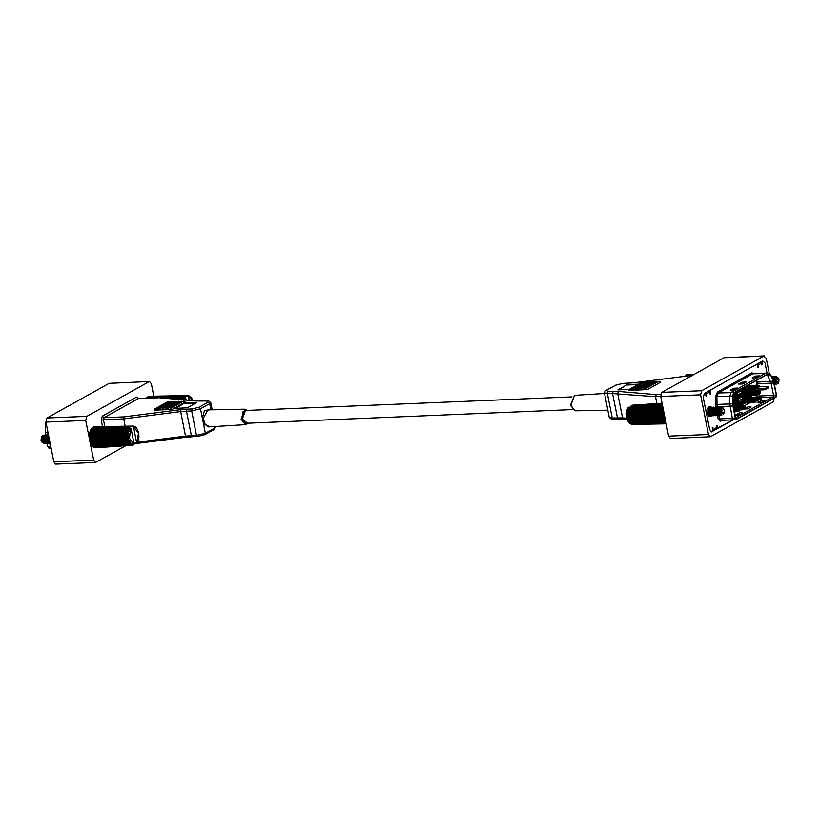 <?xml version="1.0" encoding="UTF-8"?>
<svg xmlns="http://www.w3.org/2000/svg" width="820" height="820" viewBox="0 0 820 820"><rect width="100%" height="100%" fill="white"/><g stroke="black" fill="none" stroke-linecap="round" stroke-linejoin="round"><path stroke-width="1.23" d="M246.164 410.42L245.518 410.348L242.371 418.764L246.061 423.356L246.697 423.233M203.421 418.026L204.518 423.52L208.608 426.943L245.498 424.627L241.059 419.153L244.852 409.129L207.89 409.897L203.421 418.026L202.304 418.015L200.469 408.801L191.644 410.933L180.236 411.691L123.707 418.887L124.045 416.857L180.338 409.703L192.187 408.903L198.809 407.304L208.044 402.159L206.558 400.898L195.888 401.031L158.537 397.72L195.888 401.031M125.665 445.762L95.499 462.439L55.647 464.11L53.802 461.803L45.869 422.105L46.955 418.036L109.162 383.36L149.506 381.556L109.162 383.36M149.506 381.556L151.351 383.852L153.801 396.142M46.955 418.036L86.807 416.375L149.014 381.7M86.807 416.375L85.721 420.434L45.869 422.105M53.802 461.803L93.654 460.143L90.026 442M89.841 441.057L89.534 439.53M89.349 438.587L85.721 420.434M93.654 460.143L95.499 462.439M156.579 409.785L155.923 410.154L154.324 409.129L153.904 410.236L155.923 410.154M170.519 408.452L183.854 401.021L185.463 402.036L172.128 409.477L170.519 408.452L170.099 409.559L172.128 409.477M159.275 409.672L158.629 410.041L157.02 409.016L156.599 410.123L158.629 410.041M161.981 409.559L161.325 409.928L159.715 408.903L159.305 410.01L161.325 409.928M164.676 409.446L164.02 409.815L162.421 408.79L162.001 409.897L164.02 409.815M167.372 409.334L166.726 409.703L165.117 408.678L164.697 409.785L166.726 409.703M170.078 409.221L169.422 409.59L167.813 408.565L167.403 409.672L169.422 409.59M187.247 407.827L175.101 408.339L184.51 403.091L196.656 402.589L187.247 407.827M210.043 426.851L203.514 424.032L202.304 418.015L204.528 410.533L209.336 409.867M125.163 426.185L123.707 418.887L103.453 419.727L104.816 426.533M175.941 408.298L184.51 403.091M184.582 403.481L195.898 403.009M182.593 401.718L181.148 401.134L167.813 408.565M179.898 401.831L178.452 401.246L165.117 408.678M177.202 401.943L175.757 401.359L162.421 408.79M174.496 402.056L173.051 401.472L159.715 408.903M171.8 402.169L170.355 401.585L157.02 409.016M169.094 402.282L167.659 401.697L154.324 409.129M137.586 442.185L185.125 436.137L196.534 435.379L205.348 433.247L203.514 424.032L204.518 423.52M49.671 443.569L51.065 448.15M47.673 431.135L47.939 434.918M45.428 434.825L45.192 424.698L45.848 422.033M49.077 447.986L47.837 446.838L47.181 443.599M41.502 437.101L41 440.279L42.107 442.492L43.839 443.282M44.598 435.071L42.845 435.184L41.994 436.189L41.4 440.627L42.107 442.492M42.845 441.057L42.753 438.669M43.614 443.005L42.035 440.442L42.671 436.906L43.737 435.871M46.258 442.452L45.766 442.861M45.305 442.933L43.726 440.371L44.362 436.834L45.428 435.799M46.607 442.738L45.674 442.82L44.505 440.883L44.434 438.597M46.986 442.861L45.418 440.299L46.043 436.763L47.109 435.727M46.217 440.914L46.125 438.536M49.63 442.308L49.149 442.718M48.677 442.8L47.099 440.227L47.734 436.691L48.595 435.768M48.974 437.685L49.487 442.769M47.898 440.842L47.806 438.464M49.59 440.77L49.477 440.196M41.349 437.347L41.922 436.322M45.797 443.456L44.413 443.712L42.865 441.17L42.763 438.556L43.491 436.26L46.289 435.01M47.478 443.384L46.094 443.64L44.557 441.109L44.454 438.485L45.172 436.189L47.97 434.938M49.169 443.312L47.785 443.569L46.145 440.504L46.863 436.117L48.39 434.754M50.163 443.599L47.929 440.965L48.626 435.922M49.651 441.068L49.538 440.473M129.273 438.044L128.361 439.397L89.821 441.293L90.015 441.959L128.463 439.899L129.919 440.207L129.099 441.57L90.661 443.681L90.938 444.245L130.698 441.959L130.175 443.333L91.809 445.629L131.805 443.323L131.436 444.573L93.183 447.013L131.835 444.758L133.035 444.143L132.809 445.209L94.689 447.72L133.086 445.26L134.183 444.286L130.944 428.214L91.317 428.86L129.427 428.409L130.226 429.608L90.292 430.818L90.067 431.412L128.555 430.295L129.519 431.525L128.084 432.037L89.585 433.206L89.462 433.893L127.992 432.55L129.129 433.708L127.838 434.467L89.267 435.871L89.247 436.599L127.787 435.01L129.078 435.984L127.92 436.978L89.349 438.628L89.431 439.356L127.951 437.521L129.273 438.044L89.985 439.94L89.821 441.293M95.13 426.748L133.342 426.051L136.786 443.261M137.258 442.728L137.862 441.498M138.108 440.842L138.498 439.356M138.641 438.597L138.805 436.957M138.826 436.148L138.744 434.467M138.641 433.667L138.324 432.058M138.108 431.32L137.575 429.895M137.258 429.27L136.55 428.122M136.007 427.65L135.013 426.748M134.726 426.543L133.414 426.072M92.25 427.784L126.27 426.871L92.609 427.486L92.106 428.809M93.685 426.892L127.612 426.195L94.085 426.769L93.48 427.456M95.099 447.792L99.199 447.515M94.454 447.218L94.689 447.72M93.572 447.269L131.835 444.758M92.947 446.039L93.183 447.013M92.158 446.059L130.544 443.651M91.573 444.276L91.809 445.629M90.938 444.245L129.714 442.021L91.04 444.317M90.015 441.959L90.661 443.681M89.431 439.356L89.985 439.94M89.247 436.599L89.349 438.628M89.462 433.893L89.267 435.871M90.067 431.412L89.585 433.206M91.02 429.331L90.292 430.818M129.816 428.04L91.317 428.86M94.085 426.769L103.648 426.605M129.673 445.485L99.702 447.484M136.899 443.036L133.967 443.22M128.299 426.892L133.639 426.707M133.496 426.123L127.664 426.215M127.612 426.195L128.105 426.912M92.65 427.466L126.731 427.24M127.018 427.24L127.243 426.4L93.603 427.005M125.849 428.112L125.942 427.24L92.188 427.937M130.103 429.741L90.907 430.705M130.226 429.495L91.03 430.459M129.724 428.553L90.989 429.506M129.119 429.782L90.385 430.736M129.437 431.638L90.159 432.806M129.519 431.34L90.241 432.509M128.873 430.449L90.067 431.597M128.484 431.935L89.667 433.083M129.068 433.811L89.759 435.215M129.099 433.483L89.79 434.887M128.34 432.693L89.482 434.077M128.176 434.333L89.318 435.717M129.037 436.107L89.718 437.757M129.017 435.768L89.708 437.419M128.156 435.143L89.298 436.773M128.238 436.824L89.38 438.454M129.345 438.372L90.056 440.268M128.34 437.624L89.503 439.499M128.658 439.233L89.831 441.109M129.96 440.442L90.733 442.574M129.847 440.155L90.62 442.287M128.873 439.971L90.097 442.072M129.406 441.396L90.641 443.497M130.841 442.185L91.717 444.512M130.431 443.169L91.758 445.465M131.938 443.487L131.231 443.538M131.672 444.43L93.111 446.869M133.035 445.086L94.607 447.607M128.576 428.06L128.33 426.83M186.14 400.088L185.638 397.72L184.746 397.546L162.227 398.038M165.988 398.356L184.111 397.925L184.797 399.258L178.955 399.473M149.824 396.265L188.026 395.568L189.184 400.355M192.823 400.672L192.259 399.401M191.952 398.776L191.234 397.628M190.701 397.167L189.707 396.255M189.42 396.06L188.098 395.588M146.944 397.3L180.953 396.388L147.303 396.993L146.811 398.212M148.369 396.398L182.306 395.711L148.768 396.285L148.174 396.972M148.779 396.285L158.342 396.121M190.096 396.439L189.123 396.101M182.983 396.408L188.323 396.224M188.19 395.63L182.347 395.732M182.306 395.711L182.798 396.419M147.344 396.982L181.425 396.757M181.702 396.757L181.927 395.916L148.287 396.521M180.543 397.628L180.625 396.757L146.882 397.454M184.5 397.556L162.011 398.018M184.797 399.258L178.248 399.412M184.92 399.002L176.034 399.227M184.418 398.069L167.434 398.489M183.813 399.299L178.432 399.432M183.27 397.577L183.024 396.347M769.221 373.295L766.198 358.196L763.871 356.034L701.664 390.709L700.577 394.779L708.511 434.477L710.356 436.783L773.045 401.964L774.193 398.264M700.577 394.779L660.715 396.439L668.649 436.148L708.511 434.477M660.715 396.439L661.812 392.38L701.664 390.709M763.871 356.034L724.009 357.704L661.812 392.38M724.009 357.704L764.353 355.89M710.356 436.783L670.493 438.444L668.649 436.148M647.257 389.643L660.592 382.212L658.983 381.187L645.647 388.618L647.257 389.643L645.227 389.726L645.647 388.618M631.062 390.32L629.032 390.402L629.452 389.295L631.062 390.32L631.707 389.961M644.561 389.756L642.531 389.838L642.952 388.731L644.561 389.756L645.207 389.397M641.855 389.869L639.836 389.951L640.256 388.844L641.855 389.869L642.511 389.51M639.159 389.982L637.13 390.064L637.55 388.957L639.159 389.982L639.805 389.623M636.463 390.094L634.434 390.176L634.854 389.069L636.463 390.094L637.109 389.736M633.757 390.207L631.738 390.289L632.148 389.182L633.757 390.207L634.413 389.848M629.329 389.377L617.839 389.859L627.239 384.611L638.708 384.139M761.698 364.685L762.446 364.654L761.8 361.446L762.723 360.923L765.019 363.055L767.028 373.11L765.029 363.096L762.702 360.943L704.359 393.457L703.273 397.526L709.679 429.577L711.524 431.873L733.398 419.809L716.475 428.655M656.881 403.583L655.508 396.685L604.422 392.954L609.311 417.4L612.274 418.026L607.384 393.579L607.928 391.55L618.608 391.406L656.256 394.645L655.508 396.685L660.725 396.47M618.68 389.818L627.239 384.611M627.32 385L637.95 384.559M632.148 389.182L645.483 381.751L646.929 382.335M634.854 389.069L648.189 381.638L649.635 382.222M637.55 388.957L650.885 381.526L652.33 382.11M640.256 388.844L653.591 381.413L655.026 381.997M642.952 388.731L656.287 381.3L657.732 381.884M629.452 389.295L642.788 381.864L644.233 382.448M690.84 375.57L634.147 382.745L622.298 383.545L615.687 385.144L606.451 390.289L607.928 391.55M734.064 411.414L735.663 411.794L734.002 411.117M737.713 410.83L735.95 410.594L736.073 409.344L737.836 409.59L737.713 410.83L738.943 411.343L735.663 411.794M736.073 409.344L733.674 409.446M738.943 411.343L739.076 410.092L737.836 409.59M735.95 410.594L733.92 410.676M764.035 388.588L765.337 388.28L765.583 389.5L764.281 389.818L764.035 388.588L755.855 388.936L755.978 387.706L754.738 387.204L754.615 388.444L749.921 388.332L752.565 389.408L755.497 389.285L754.615 388.444M765.583 389.5L768.852 387.686L768.606 386.456L765.337 388.28M768.606 386.456L759.115 386.589M764.281 389.818L752.688 390.299M711.207 407.038L709.792 406.453L707.322 413.085L710.222 416.703L711.76 415.791M709.013 406.699L709.618 407.109M706.102 396.501L705.261 392.964L704.339 393.477L703.263 397.474L709.689 429.618L711.504 431.884L712.908 431.228L712.262 428.019L712.939 427.64L712.272 427.671M708.828 390.976L709.577 392.083L706.215 393.959L706.42 396.398M706.215 393.959L705.466 392.852M710.14 394.246L709.577 392.083M710.284 394.246L709.976 390.33L757.085 364.07L757.834 367.524M757.659 366.94L758.408 366.909L758.244 367.514M758.408 366.909L757.29 363.957M760.652 362.081L761.77 365.033L762.446 364.654M710.14 415.894L709.423 416.529M716.311 425.416L716.977 425.385L716.301 425.764L716.178 428.911L712.816 430.787L712.939 427.64M716.977 425.385L717.623 428.604M748.619 406.494L743.525 409.067L747.768 408.883L751.14 407.007L749.152 406.474L745.257 408.37L749.152 406.474M735.355 417.862L773.198 396.767L773.557 395.414L771.128 383.217L767.212 374.422M750.259 402.497L744.017 405.982M762.221 400.293L757.116 402.856L761.37 402.681L764.732 400.806L762.754 400.273L758.848 402.169L762.754 400.273M740.347 412.481L735.243 415.053L739.496 414.869L742.858 412.993L740.87 412.46L736.975 414.356L740.87 412.46M736.76 392.298L737.774 391.724M745.052 391.468L744.949 390.945M753.734 391.365L743.832 392.042M741.844 393.251L741.741 392.729M750.525 393.149L740.634 393.836M746.21 397.3L746.108 396.777M754.892 397.198L745.001 397.874M743.012 399.084L742.91 398.561M751.694 398.981L741.793 399.668M759.351 393.354L759.781 397.013M773.393 381.228L776.386 395.209L775.915 396.962L736.401 418.989L735.396 418.056L732.762 403.881L732.762 396.019L734.023 392.923L768.822 373.602L770.564 374.955L773.393 381.228L756.911 382.11L757.762 385.39M758.695 390.053L758.92 391.222M756.911 382.11L756.276 380.695M737.867 388.044L733.623 388.219L730.251 390.094L734.505 389.92L737.867 388.044L733.439 389.961M746.149 382.058L741.905 382.233L738.533 384.108L742.787 383.934L746.149 382.058L741.71 383.975M759.75 375.847L755.497 376.031L752.124 377.907L756.378 377.723L759.75 375.847L755.312 377.774M733.869 419.717L732.403 418.354L729.749 403.952L729.749 396.101L731.245 392.421L765.665 373.233L769.078 373.274L733.961 392.616L732.588 396.009L732.588 403.86L735.222 418.149L736.462 419.297L775.976 397.269L776.55 395.117L774.121 382.919L770.697 374.76L769.078 373.274M736.596 391.488L736.934 393.149L739.609 391.652M737.241 405.931L738.912 405.008L738.728 404.127M736.083 400.098L737.744 399.176L737.569 398.294M734.915 394.266L736.575 393.344L736.247 391.683M733.428 393.497L733.592 394.328M752.637 391.15L754.267 390.238M755.978 396.941L757.485 396.101L758.664 393.374M758.367 391.14L758.151 390.074M757.198 385.308L756.245 380.541M739.947 405.88L744.745 403.204M746.272 396.685L744.908 397.444L745.226 398.991M748.045 397.218L747.912 396.552M744.847 399.002L744.57 397.638L741.71 399.227L741.864 400.016M745.103 390.853L743.75 391.611L744.058 393.159M746.887 391.386L746.753 390.72M743.678 393.169L743.402 391.806L740.542 393.395L740.696 394.184M739.117 404.116L739.261 404.813L741.946 403.317M741.475 399.955L741.362 399.422L740.368 399.976M737.959 398.284L738.092 398.981L740.778 397.485M740.306 394.123L740.193 393.59L739.199 394.143M733.541 394.092L734.74 393.415L734.587 392.616M736.575 393.344L734.74 393.415M737.744 399.176L736.657 399.217M738.912 405.008L737.826 405.049M735.663 407.919L733.336 407.755M734.771 407.694L733.469 408.421M738.871 406.125L737.969 405.91L735.448 407.314L735.56 407.888M742.479 405.767L744.252 406.013L744.13 407.263L742.356 407.017L742.479 405.767L733.264 407.407M737.969 405.91L733.008 406.115M748.486 400.765L745.062 401.954L745.308 403.173L741.024 403.358M752.094 400.406L753.867 400.652L753.744 401.902L751.971 401.656L752.094 400.406L744.13 401.995M747.594 400.549L743.084 400.18L742.961 401.431L738.266 401.308L740.911 402.384L743.832 402.261L744.314 400.683M750.792 398.756L748.27 400.16L748.383 400.744M755.302 398.622L757.075 398.868L756.952 400.109L755.179 399.873L755.302 398.622L743.535 400.365M754 396.972L751.479 398.376L751.591 398.961M758.51 396.839L760.273 397.075L760.15 398.325L758.387 398.079L758.51 396.839L751.479 398.376L745.154 398.643M734.495 402.087L732.762 401.892M733.603 401.861L732.762 402.323M737.703 400.293L736.811 400.068L734.279 401.482L734.402 402.056M741.188 401.185L741.321 399.934L738.389 400.058L732.762 401.544M736.811 400.068L732.762 400.242M747.317 394.933L743.904 396.121L744.14 397.341L739.855 397.526M748.793 395.906L747.881 395.947L750.525 397.023L751.786 396.654L748.793 395.906L748.916 394.656L742.961 396.162M746.425 394.707L743.145 394.851M749.634 392.923L747.102 394.328L747.225 394.912M754.133 392.79L755.907 393.036L755.784 394.276L754.01 394.041L754.133 392.79L742.366 394.533M752.832 391.14L750.31 392.544L750.423 393.128M757.342 391.007L759.115 391.242L758.992 392.493L757.219 392.247L757.342 391.007L750.31 392.544L743.986 392.811M736.534 394.461L735.642 394.235L733.121 395.65L733.234 396.224M740.152 394.102L741.915 394.348L741.793 395.599L740.029 395.353L740.152 394.102L732.772 395.66M735.642 394.235L733.018 394.348M746.159 389.1L742.735 390.289L742.981 391.509L736.657 391.776M749.767 388.741L751.54 388.987L751.407 390.238L749.644 389.992L749.767 388.741L738.441 390.463M745.257 388.875L740.962 389.059M749.357 387.317L748.465 387.091L745.944 388.495L746.056 389.08M752.852 388.208L752.975 386.958L741.639 388.68M748.465 387.091L744.17 387.276M752.565 385.533L751.673 385.308L749.142 386.712L749.265 387.296M756.183 385.174L757.947 385.41L757.823 386.661L756.05 386.415L756.183 385.174L744.847 386.896M751.673 385.308L747.368 385.482M739.271 407.56L741.044 407.796L740.921 409.047L741.793 409.887L738.871 410L736.227 408.924L739.148 408.801L739.271 407.56L736.35 407.683L736.227 408.924L734.997 409.385M742.151 409.549L742.274 408.298L741.044 407.796M740.921 409.047L739.148 408.801M733.521 408.657L736.35 407.683M744.13 407.263L745.001 408.093L742.079 408.216L739.435 407.14L742.356 407.017M745.359 407.765L745.482 406.515L744.252 406.013M739.558 405.89L739.435 407.14L738.195 407.601M753.744 401.902L754.615 402.733L751.694 402.856L749.049 401.779L751.971 401.656M754.974 402.405L755.097 401.154L753.867 400.652M749.172 400.529L749.049 401.779L745.308 403.173M745.995 402.917L751.694 402.856M756.952 400.109L757.823 400.949L754.902 401.072L752.258 399.996L755.179 399.873M758.182 400.621L758.305 399.371L757.075 398.868M752.381 398.745L752.258 399.996L751.017 400.457M760.15 398.325L761.032 399.166L758.11 399.279L755.466 398.202L758.387 398.079M761.39 398.827L761.514 397.577L760.273 397.075M755.589 396.962L755.466 398.202L754.226 398.663M736.544 404.998L734.781 404.762L734.904 403.512L736.678 403.758L736.544 404.998L737.426 405.838L732.865 405.295M734.904 403.512L732.762 403.604M737.785 405.5L737.908 404.26L736.678 403.758M734.781 404.762L732.813 404.844M732.906 405.582L734.505 405.961M738.113 401.728L739.876 401.964L739.753 403.214L740.634 404.055L737.703 404.168L735.058 403.091L737.99 402.968L738.113 401.728L735.191 401.851L735.058 403.091L733.828 403.553M740.993 403.717L741.116 402.466L739.876 401.964M739.753 403.214L737.99 402.968M732.762 402.681L735.191 401.851M741.321 399.934L743.084 400.18M738.389 400.058L738.266 401.308L737.036 401.769M742.961 401.431L744.191 401.933M748.916 394.656L751.919 395.404L751.786 396.654M748.014 394.697L747.881 395.947L744.14 397.341M744.826 397.085L750.525 397.023M755.784 394.276L756.655 395.117L753.734 395.24L751.089 394.164L754.01 394.041M757.014 394.779L757.137 393.538L755.907 393.036M751.212 392.913L751.089 394.164L749.521 394.748M750.044 394.82L753.734 395.24M758.992 392.493L759.863 393.333L756.942 393.446L754.297 392.37L757.219 392.247M760.222 392.995L760.345 391.745L759.115 391.242M754.42 391.13L754.297 392.37L753.057 392.831M735.386 399.166L733.613 398.93L733.736 397.679L735.509 397.925L735.386 399.166L736.616 399.668L732.762 399.893M733.736 397.679L739.466 398.223L739.947 396.634L738.717 396.132L738.584 397.382L733.9 397.259L734.023 396.009L738.717 396.132M736.616 399.668L736.739 398.428L735.509 397.925M733.613 398.93L732.762 398.961M732.762 399.965L733.336 400.129M736.821 397.136L736.944 395.896M738.584 397.382L739.824 397.884M732.762 396.449L734.023 396.009M733.336 396.255L732.762 396.111M741.793 395.599L742.674 396.429L739.753 396.552L737.108 395.476L740.029 395.353M743.033 396.101L743.156 394.851L741.915 394.348M737.231 394.225L737.108 395.476L735.868 395.937M751.407 390.238L752.288 391.068L749.367 391.191L746.723 390.115L749.644 389.992M752.647 390.74L752.77 389.49L751.54 388.987M746.846 388.864L746.723 390.115L742.981 391.509M743.668 391.253L749.367 391.191M752.975 386.958L754.738 387.204M750.054 387.081L749.921 388.332L748.691 388.793M757.823 386.661L758.695 387.501L755.774 387.614L753.129 386.538L756.05 386.415M759.053 387.163L759.176 385.912L757.947 385.41M753.252 385.287L753.129 386.538L751.899 386.999M750.679 394.902L750.556 396.152M755.497 376.031L757.475 376.564M755.845 377.753L758.008 376.544M741.905 382.233L743.883 382.766M742.243 383.955L744.416 382.745M733.623 388.219L735.601 388.762M733.961 389.941L736.134 388.731M758.848 402.169L757.116 402.856M761.37 402.681L759.381 402.148M745.257 408.37L743.525 409.067M747.768 408.883L745.79 408.35M736.975 414.356L735.243 415.053M739.496 414.869L737.508 414.336M779 379.721L778.651 382.653L775.966 381.402L778.477 378.379L779 379.721M773.301 380.521L774.08 377.569L775.443 376.257L777.883 377.548L776.724 376.964L775.064 382.028M778.651 382.653L778.19 383.483L775.146 382.397M776.653 376.974L774.951 378.133L774.316 381.669L776.253 384.231M774.346 384.047L775.023 384.283M773.342 379.978L773.28 380.49M774.326 377.179L772.788 379.393M773.875 377.087L772.266 378.235M772.645 377.241L772.02 377.692M774.459 384.611L776.694 384.416M775.187 376.38L772.184 378.051M773.506 376.452L771.569 376.687M775.443 376.257L778.477 378.379M685.899 376.124L686.627 374.791L690.327 374.514M694.335 374.238L690.03 374.607L694.181 374.33M689.015 375.181L692.685 375.17M688.708 375.416L692.408 375.314M686.514 374.832L693.966 374.453M685.786 375.457L688.882 375.273M724.316 410.205L723.968 413.136L721.282 411.886L723.783 408.862L724.316 410.205M722 414.899L720.308 415.504L718.771 412.962L718.668 410.338L719.386 408.053L720.759 406.74L723.199 408.032L722.03 407.458L720.37 412.511M723.968 413.136L723.496 413.977L720.462 412.89M708.326 414.336L707.916 414.879M721.959 407.458L720.268 408.616L719.632 412.163L721.569 414.725M718.648 410.461L718.72 412.747L720.329 414.776M719.642 407.663L718.576 408.688L717.941 412.224L719.519 414.797M719.191 407.571L717.572 408.729L717.059 412.911M717.951 407.735L716.885 408.76L716.26 412.296L717.828 414.869M717.5 407.642L715.88 408.801L715.368 412.983M716.27 407.806L715.204 408.832L714.568 412.368L716.147 414.94M713.595 410.676L713.677 413.054M714.579 407.868L713.513 408.903L712.877 412.439L714.456 415.012M711.903 410.748L711.996 413.126M713.584 415.053L714.076 414.879M712.898 407.94L711.832 408.975L711.196 412.511L712.764 415.074M713.236 415.002L713.718 414.592M710.212 410.81L710.304 413.198M711.207 408.011L710.14 409.047L709.505 412.583L711.083 415.145M710.919 408.175L710.069 407.95L709.136 409.088L708.623 413.27M709.515 408.083L708.449 409.118L707.824 412.655L709.392 415.217M707.773 408.186L709.064 407.991L707.393 409.241M720.503 406.863L717.705 408.124L716.977 410.41L717.08 413.034L718.627 415.566L720.011 415.32M718.812 406.935L716.014 408.196L715.296 410.482L715.399 413.106L716.936 415.637L718.32 415.391M717.131 407.007L714.333 408.268L713.605 410.553L713.707 413.178L715.245 415.709L716.639 415.453M715.44 407.079L712.641 408.339L711.914 410.625L712.016 413.249L713.564 415.781L714.948 415.525M713.748 407.15L710.95 408.401L710.233 410.697L710.335 413.321L711.873 415.853L713.256 415.596M712.067 407.222L709.269 408.473L708.541 410.769L708.644 413.382L710.192 415.924L711.575 415.668M710.376 407.284L707.701 408.35M708.777 416.088L709.884 415.74M720.759 406.74L723.783 408.862M631.297 407.048L631.103 405.951L632.189 405.223L662.099 403.327M662.447 405.111L628.438 407.222L627.843 408.001L662.539 405.541M631.902 424.411L666.199 423.858M666.178 423.786L630.908 423.94M630.313 423.745L666.086 423.315L630.58 423.94M666.035 423.048L630.375 423.745L629.422 422.874M665.758 421.654L628.54 422.146L629.258 422.843L665.84 422.085L629.217 422.843M628.54 422.146L628.181 421.213M628.13 421.193L665.481 420.26M665.368 419.696L628.069 420.742L627.443 419.071L665.01 417.964L664.825 417.298L627.3 418.579L626.562 417.031L664.436 415.351L664.343 414.633L626.859 416.15L626.757 414.182L663.954 412.614M663.81 411.896L626.388 413.321L626.962 411.722L663.421 409.949M663.288 409.272L626.716 411.035L627.525 409.467L662.939 407.53M662.816 406.966L627.361 408.985L626.992 409.99M627.454 408.985L662.806 406.884L627.536 408.975L627.843 408.001M662.078 403.235L635.654 404.998M634.321 405.664L662.252 404.106M631.359 424.288L666.158 423.673M629.996 423.622L666.004 422.905M629.299 422.833L665.85 422.105M628.274 421.429L665.532 420.537M628.766 422.372L665.727 421.49M628.058 421.224L665.491 420.332L628.048 421.224M627.279 419.389L665.092 418.303M627.382 419.686L665.143 418.589M627.741 420.598L665.327 419.512M627.197 419.163L665.04 418.077M626.705 417.277L664.62 415.955M626.767 417.606L664.682 416.283M626.992 418.425L664.825 417.103M626.664 416.816L664.507 415.504M626.449 415.002L664.118 413.444M626.47 415.34L664.179 413.782M626.572 416.017L664.323 414.459M626.49 414.336L663.985 412.788M626.531 412.716L663.616 410.943M626.5 413.054L663.677 411.271M626.511 413.536L663.78 411.742M626.675 411.896L663.452 410.133M626.941 410.574L663.154 408.626M626.859 410.881L663.216 408.913M626.808 411.127L663.257 409.159M627.208 409.641L662.97 407.714M627.659 408.729L662.755 406.648M628.058 407.755L662.57 405.705M628.52 407.232L662.447 405.08L628.448 407.222M634.024 405.9L662.283 404.25M633.973 406.043L633.891 406.884M631.83 405.316L662.119 403.43M631.103 405.951L634.188 405.756M247.004 410.389L243.007 411.773L242.146 418.887L247.548 423.192M210.945 409.836L209.705 403.655L200.469 408.801L198.809 407.304M107.635 446.961L108.373 446.91M102.51 426.574L101.249 420.26L102.336 416.201L136.53 397.136L138.662 398.551M158.239 397.803L138.19 398.633L103.996 417.698L124.045 416.857M214.03 429.577L215.578 427.046L214.03 429.577L204.795 434.723L197.456 436.527L204.795 434.723L205.348 433.247L214.594 428.101L214.286 426.584M212.134 409.805L210.689 402.599L209.705 403.655L208.044 402.159M192.495 436.681L197.456 436.527L196.534 435.379L191.644 410.933L192.187 408.903M185.853 437.255L192.249 436.742L191.326 435.594L186.437 411.148L186.98 409.118M134.101 443.876L185.74 437.316L180.338 409.703M206.558 400.898L207.07 400.888M136.53 397.136L138.683 398.612M101.249 420.26L103.453 419.727L103.996 417.698L102.336 416.201M47.837 446.838L50.799 446.808M45.397 434.651L48.359 434.61M45.192 432.55L47.929 432.417M45.192 424.698L46.371 424.637M131.026 428.46L129.396 438.157L134.183 444.286M128.084 432.037L127.992 432.55M127.797 434.467L127.787 435.01M127.879 436.978L127.951 437.521M136.878 442.79L138.508 433.083L133.711 426.953M128.33 439.397L128.463 439.899M185.709 397.977L184.613 399.965M192.649 400.652L188.405 396.47M570.802 405.387L575.148 410.871L570.443 405.305L574.502 395.373L570.802 405.387M692.049 375.519L690.45 375.591M656.256 394.645L660.674 394.461M613.442 419.102L612.274 418.026L622.585 417.882L617.696 393.436L618.608 391.406M613.134 391.335L612.591 393.364L617.48 417.81L618.403 418.958L623.661 419.03L622.585 417.882L626.818 418.241M604.422 392.954L604.976 391.171L606.451 390.289M609.311 417.4L611.187 419.051L618.649 418.887M605.97 390.422L615.687 385.144M705.835 395.834L706.573 395.804M709.874 393.579L710.612 393.549M722.02 420.281L720.37 421.203L718.207 419.204L717.52 415.76M715.757 406.935L715.532 396.624L717.377 392.073L751.796 372.895L754.236 373.561M761.401 363.198L758.039 365.074M713.308 429.475L716.67 427.599M775.915 396.962L760.796 397.29M733.961 392.616L718.361 392.964L716.864 396.634L717.141 406.997M768.381 373.438L752.77 373.776L718.361 392.964L717.377 392.073M732.588 396.009L715.532 396.624M732.588 403.86L715.532 404.475M732.793 405.961L716.28 406.833M735.222 418.149L719.509 418.897L720.678 420.342L720.37 421.203M718.863 415.658L719.509 418.897L718.207 419.204M770.564 374.955L765.552 375.345M773.947 383.012L757.444 383.791M776.386 395.209L759.873 395.978M766.269 373.059L752.77 373.776L751.796 372.895M736.401 418.989L735.878 418.948M627.443 419.071L627.3 418.579M626.921 416.693L626.859 416.15M626.757 414.182L626.777 413.639M626.962 411.722L627.054 411.209M245.416 423.284L572.483 409.631M244.883 410.482L571.94 396.829M245.498 424.627L248.06 423.171M215.578 427.046L215.465 426.513M210.689 402.599L208.803 400.939L196.339 400.97M138.252 398.612L158.537 397.72M247.517 410.369L244.852 409.129M48.749 448.058L51.086 448.243M137.001 443.2L137.463 442.482M137.955 441.498L138.324 440.494M138.6 439.448L138.816 438.228M138.928 437.162L138.959 435.84M138.908 434.764L138.744 433.452M138.539 432.396L138.201 431.228M137.821 430.213L137.36 429.27M136.766 428.337L136.243 427.691M135.402 426.923L134.89 426.584M91.389 428.829L129.939 428.03M130.688 443.651L92.23 446.09M192.505 399.729L192.044 398.786M191.46 397.854L190.937 397.208M161.95 398.018L184.633 397.546M574.502 395.373L604.535 393.487M615.205 385.277L622.544 383.473L634.26 382.684L690.614 375.519M623.661 419.03L627.177 419.327M690.635 375.519L692.162 375.457M575.148 410.871L607.866 410.195M733.562 419.799L720.678 420.342M736.268 419.368L733.644 419.799M630.426 423.909L629.903 423.561M627.956 421.213L627.495 420.27M627.105 419.256L626.777 418.087M626.562 417.031L626.408 415.719M626.357 414.643L626.388 413.321M626.49 412.255L626.716 411.035"/></g></svg>
